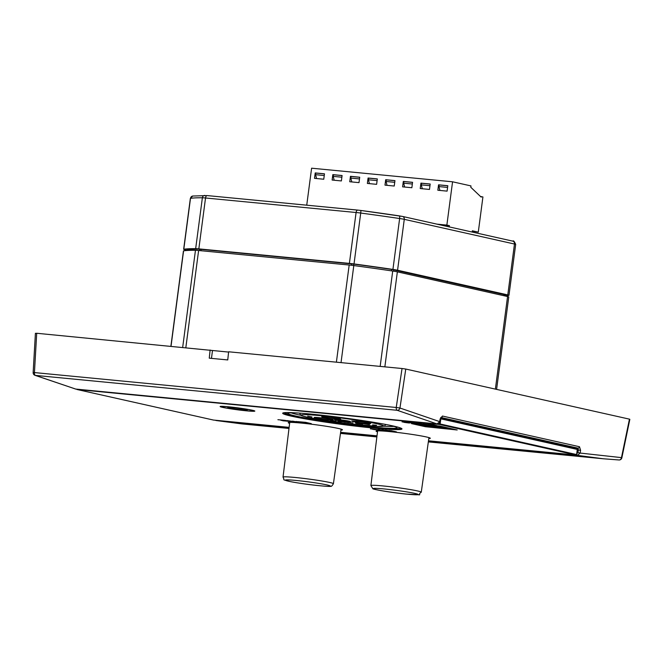 <?xml version="1.0" encoding="UTF-8"?>
<svg xmlns="http://www.w3.org/2000/svg" width="663" height="663" viewBox="0 0 663 663"><rect width="100%" height="100%" fill="white"/><g stroke="black" fill="none" stroke-linecap="round" stroke-linejoin="round"><path stroke-width="0.99" d="M210.121 349.998A2734.527 1442.779 -84.5 0 0 209.259 358.161L227.757 359.943A2734.527 1442.779 95.5 0 1 228.619 351.78L402.035 368.512L396.234 407.48L34.443 372.573L36.705 333.265L228.586 352.078M405.764 369.051L629.452 419.149L621.471 457.627L580.1 453.061A2734.527 2317.914 -77.4 0 0 580.597 450.351L579.495 446.738L442.453 416.041L440.157 418.892A2734.527 2317.914 102.6 0 1 439.652 421.61L399.955 408.018L405.764 369.051L402.035 368.512M36.705 333.265L35.81 333.356M212.5 350.528L211.464 358.376M188.093 250.059L187.198 249.727A163.313 9.116 7.5 0 1 198.825 249.155L353.86 264.114A163.313 9.116 7.5 0 1 391.949 269.476L505.438 294.894A163.313 9.116 7.5 0 1 504.485 295.035M504.51 294.554L504.452 295.839A166.803 9.315 -172.5 0 0 508.836 295.375A8.205 0.456 -172.5 0 0 508.977 295.317A8.205 0.456 -172.5 0 0 507.783 294.911L397.568 270.231A8.205 0.456 -172.5 0 0 392.927 269.418A166.803 9.315 -172.5 0 0 354.017 263.94A8.205 0.456 -172.5 0 0 349.393 263.402L198.834 248.874A8.205 0.456 -172.5 0 0 195.668 248.666A166.803 9.315 -172.5 0 0 183.792 249.238A8.205 0.456 -172.5 0 0 183.651 249.305A8.205 0.456 -172.5 0 0 184.853 249.711L188.019 250.415M251.352 410.14A16.409 0.92 -172.5 0 0 233.127 407.339A16.409 0.92 -172.5 0 0 221.21 406.659A16.409 0.92 -172.5 0 0 237.362 409.709A16.409 0.92 -172.5 0 0 253.747 410.944A16.409 0.92 -172.5 0 0 251.352 410.14M229.158 408.002A9.846 0.547 7.5 0 1 227.716 407.521A9.846 0.547 7.5 0 1 237.553 408.259A9.846 0.547 7.5 0 1 247.241 410.09A9.846 0.547 7.5 0 1 240.089 409.684A9.846 0.547 7.5 0 1 229.158 408.002M496.595 389.388L508.77 296.941A8.205 0.456 -172.5 0 0 507.568 296.535L397.361 271.855A8.205 0.456 -172.5 0 0 392.711 271.043A166.803 9.315 -172.5 0 0 353.802 265.565A8.205 0.456 -172.5 0 0 349.177 265.026L198.618 250.498A8.205 0.456 -172.5 0 0 195.461 250.291A166.803 9.315 -172.5 0 0 183.576 250.863A8.205 0.456 -172.5 0 0 183.436 250.929L170.897 346.21M241.904 423.906L216.171 420.533L289.109 427.569M428.464 441.011L577.481 455.382L603.463 458.788L618.952 459.965A2.735 2.312 93.2 0 0 619.027 459.973L603.463 458.788M397.187 410.298L436.983 423.914L75.681 389.065L35.404 375.399L397.187 410.298A2.735 2.304 -68.1 0 0 399.955 408.018L396.234 407.48A2.735 1.442 95.5 0 0 397.187 410.298M215.26 420.234L216.171 420.533A1.641 0.862 95.5 0 1 215.806 420.292M576.793 453.89A1.641 0.862 -84.5 0 0 577.481 455.382L580.1 453.061L577.879 452.638L576.818 453.567M621.471 457.627A2.735 2.312 93.2 0 1 619.027 459.973A2.735 2.735 0 0 0 621.853 457.826L621.471 457.627M440.597 418.245L577.374 448.859L577.481 448.047L441.011 417.483L577.912 448.13L578.376 449.928A2732.886 2316.522 102.6 0 1 577.879 452.638M440.812 417.425L439.892 421.676L436.983 423.914A1.641 0.862 -84.5 0 0 437.066 423.93L75.764 389.082A1.641 0.862 95.5 0 0 75.764 389.082A1.641 0.862 95.5 0 0 75.847 389.082M75.342 388.999L75.756 389.082A1.641 0.862 95.5 0 1 75.681 389.065L34.882 375.275A2.735 2.287 -68.3 0 0 34.882 375.275A2.735 2.287 -68.3 0 0 35.404 375.399A2.735 1.442 -84.5 0 1 34.443 372.573L33.15 372.598L35.412 333.274M580.597 450.351L577.324 449.821M577.374 448.859L573.28 448.503M577.299 449.439L440.439 418.767M280.913 420.317L290.601 421.651L285.131 420.665M277.905 419.704L284.941 420.334L290.601 421.651M282.786 420.781L287.344 421.162M402.035 421.834L407.737 422.654M402.234 421.908C403.775 421.345 416.836 424.171 403.817 422.248M402.226 421.958C403.775 421.403 416.828 424.221 403.808 422.306L410.041 422.936M412.461 422.779L416.115 423.64L414.541 422.977L407.38 422.29L416.115 423.64M407.38 422.29L412.585 422.82M422.779 423.831L425.016 424.138M423.226 423.955L429.583 424.577M425.124 424.121L427.726 424.768M433.221 424.776L436.876 425.646L428.132 424.287L436.876 425.646M428.132 424.287L433.345 424.826M381.847 429.732L393.623 431.596L396.424 431.862L390.764 430.594L393.49 431.422L385.402 430.08L388.029 430.9L381.855 429.682L387.407 430.701M385.402 430.08L391.99 431.091M389.032 430.428L396.424 431.862M388.518 430.643L390.316 431.273M420.441 423.491L424.477 424.453L415.618 423.176L420.441 423.549M411.499 423.549L420.997 424.469L411.499 423.549M411.491 423.607L425.414 426.723L457.197 429.98L439.983 426.127L423.458 424.535L425.571 425.008L419.347 425.049L437.058 427.577L428.845 425.737L424.643 425.845L423.616 425.323L442.586 427.635L437.961 427.776L425.422 426.425L418.055 424.834L437.588 427.693M419.356 425.024L425.256 424.933M423.458 424.535L439.992 426.069L457.197 429.98M378.175 429.384L385.7 430.826M372.797 429.384L378.15 430.113C380.844 430.37 381.291 430.279 379.501 429.864L370.393 428.853L378.474 429.914M370.402 428.795L380.579 430.171M299.187 421.759L305.709 422.339L311.32 423.649L299.187 421.759L311.32 423.649M297.919 421.643L303.588 422.911L297.927 421.585M292.532 421.121L299.925 422.497L286.913 420.574L292.582 421.842L290.51 421.162L299.916 422.555M291.38 421.303L294.306 422.016M286.913 420.574L295.383 421.759M289.623 423.359A27.349 1.525 7.5 0 1 288.231 422.671A27.349 1.525 7.5 0 1 308.088 423.806A27.349 1.525 7.5 0 1 338.47 428.472A27.349 1.525 7.5 0 1 342.456 429.815A27.349 1.525 7.5 0 1 340.939 430.113M252.28 410.231A17.503 0.978 7.5 0 1 254.832 411.085A17.503 0.978 7.5 0 1 237.354 409.775A17.503 0.978 7.5 0 1 220.124 406.518A17.503 0.978 7.5 0 1 232.837 407.248A17.503 0.978 7.5 0 1 252.28 410.231M393.2 425.994A60.159 3.356 7.5 0 1 401.977 428.936A60.159 3.356 7.5 0 1 341.893 424.411A60.159 3.356 7.5 0 1 282.687 413.231A60.159 3.356 7.5 0 1 326.362 415.726A60.159 3.356 7.5 0 1 393.2 425.994M377.487 431.828A27.349 1.525 7.5 0 1 376.095 431.149A27.349 1.525 7.5 0 1 395.952 432.284A27.349 1.525 7.5 0 1 426.334 436.95A27.349 1.525 7.5 0 1 430.32 438.293A27.349 1.525 7.5 0 1 428.804 438.583M439.569 422.563L439.61 424.477A0.547 0.464 -77.4 0 0 440.141 423.98L438.226 423.756M76.618 389.164A0.547 0.547 0 0 0 77.007 389.496L213.486 420.06A0.547 0.547 0 0 0 213.552 420.069L289.134 427.362L213.536 420.069L77.057 389.504L439.61 424.477L576.147 455.042M577.299 449.406L576.619 454.545A0.547 0.464 102.6 0 1 576.089 455.042L428.489 440.804L576.106 455.05A0.547 0.547 0 0 0 576.702 454.569L440.141 423.98L440.82 418.834M576.619 454.578L577.382 449.431M412.461 422.977L413.637 423.185M433.212 424.975L434.398 425.19M418.602 423.433L421.096 423.955M423.616 425.265L427.991 425.903M426.831 425.787L428.853 425.679M429.143 425.745L437.066 427.527L442.577 427.61M438.334 427.809L452.506 429.284M425.895 425.024L443.514 427.759M296.054 421.461L303.588 422.911M380.603 430.146L379.509 429.806M439.155 428.049L443.514 427.792L425.571 425.008L439.03 426.259L452.937 429.375L439.155 428.049M418.055 424.834L420.988 424.519M417.458 423.201L417.45 423.259C414.673 423.151 415.933 423.442 421.237 424.138L424.477 424.453M418.593 423.483L421.527 424.047L417.881 423.45M434 425.049L432.566 424.917L434 425.049M425.223 424.146L431.994 425.174M429.574 424.635L423.218 424.013M413.24 423.052L411.814 422.911L413.24 423.052M353.039 421.569A9.572 0.53 -172.5 0 0 363.929 423.234A9.572 0.53 -172.5 0 0 370.609 423.566A9.572 0.53 -172.5 0 0 361.202 421.817A9.572 0.53 -172.5 0 0 351.663 421.071A9.572 0.53 -172.5 0 0 353.039 421.569M323.13 417.259A9.572 0.53 -172.5 0 0 334.011 418.917A9.572 0.53 -172.5 0 0 340.699 419.256A9.572 0.53 -172.5 0 0 331.285 417.508A9.572 0.53 -172.5 0 0 321.746 416.762A9.572 0.53 -172.5 0 0 323.13 417.259M336.622 419.986L349.177 421.436L342.456 420.168L336.622 419.986M344.569 420.541L347.826 421.245L344.569 420.541M337.641 419.886L341.188 420.632L337.641 419.886M339.348 419.936L347.429 421.312L339.357 419.894M315.58 417.955A9.572 0.53 -172.5 0 0 326.469 419.621A9.572 0.53 -172.5 0 0 333.149 419.952A9.572 0.53 -172.5 0 0 323.743 418.204A9.572 0.53 -172.5 0 0 314.204 417.458A9.572 0.53 -172.5 0 0 315.58 417.955M346.127 422.198L344.652 422.149L346.152 421.991M335.47 419.878A8.205 0.456 7.5 0 1 334.268 419.472A8.205 0.456 7.5 0 1 342.464 420.085A8.205 0.456 7.5 0 1 350.536 421.61A8.205 0.456 7.5 0 1 344.578 421.27A8.205 0.456 7.5 0 1 335.47 419.878M372.573 424.9L376.534 425.281L372.573 424.9M358.807 423.209L362.81 423.955L356.52 423.35L355.409 422.969L358.807 423.209M356.454 420.814L364.981 422.099L356.454 420.814M340.194 418.651L334.956 417.748L340.194 418.651M311.917 417.06L307.665 416.107L311.925 416.952M337.699 421.171L341.205 421.875L337.699 421.171M353.048 422.928L349.442 422.58L353.048 422.928M336.232 421.395L330.539 420.483L336.274 421.038M362.371 423.549L369.515 424.602L362.371 423.549M348.68 422.596L340.467 421.436L348.68 422.596M341.379 180.933L332.13 180.038L332.843 174.626L342.091 175.521L341.379 180.933M334.185 180.237L333.199 176.383L333.414 174.759L342.083 175.596M333.414 174.759L332.843 174.626M472.305 231.097L478.288 232.141L482.921 196.952L480.509 196.505M439.9 190.438L438.914 186.576L439.121 184.952L438.558 184.828L447.807 185.715L447.094 191.135L437.845 190.24L438.558 184.828M439.121 184.952L447.798 185.789M316.566 178.538L315.58 174.676L315.795 173.051L324.464 173.888M315.223 172.927L324.472 173.822L323.759 179.234L314.511 178.339L315.223 172.927L315.795 173.051M422.281 188.74L421.295 184.878L421.502 183.253L420.939 183.129L430.188 184.016L429.475 189.436L420.226 188.541L420.939 183.129M421.502 183.253L430.179 184.09M404.662 187.041L403.676 183.179L403.883 181.554L403.319 181.43L412.568 182.317L411.856 187.728L402.607 186.842L403.319 181.43M403.883 181.554L412.56 182.391M387.043 185.342L386.057 181.48L386.264 179.855L385.7 179.723L394.949 180.618L394.236 186.03L384.988 185.143L385.7 179.723M386.264 179.855L394.941 180.692M369.424 183.643L368.437 179.781L368.645 178.156L368.081 178.024L377.33 178.919L376.617 184.331L367.368 183.444L368.081 178.024M368.645 178.156L377.322 178.993M351.804 181.935L350.818 178.082L351.034 176.457L350.462 176.325L359.711 177.22L358.998 182.632L349.749 181.745L350.462 176.325M351.034 176.457L359.702 177.294M481.222 196.571L481.156 197.11L470.788 187.264L470.97 185.913L452.564 181.795L311.61 168.195L306.737 205.182M452.564 181.795L446.862 225.105L436.917 224.144M446.862 225.105L449.406 225.669L449.249 226.903M449.406 225.669L439.461 224.716M472.18 232.042L472.346 230.807L478.288 232.141M421.295 184.878L429.964 185.715M403.676 183.179L412.345 184.016M386.057 181.48L394.725 182.317M368.437 179.781L377.106 180.618M350.818 178.082L359.487 178.919M333.199 176.383L341.868 177.212M315.58 174.676L324.248 175.513M438.914 186.576L447.583 187.414M360.945 210.478L357.863 210.121A2.735 1.442 -84.5 0 0 357.771 210.105L360.954 210.478L360.722 213.047A166.803 9.315 7.5 0 1 399.632 218.525A2.735 0.754 -81.6 0 0 399.267 215.865A2.735 0.754 -81.6 0 0 399.217 215.865A164.068 9.158 -172.5 0 0 360.962 210.478L402.557 216.445A2.735 2.321 102.6 0 1 404.273 219.337L514.48 244.025A2.735 2.321 -77.4 0 0 512.764 241.133C513.444 240.304 514.413 241.407 515.681 244.423A8.205 0.456 7.5 0 0 514.48 244.025L507.783 294.911M512.764 241.133L402.557 216.445A2.735 2.321 102.6 0 0 402.317 216.411L399.308 215.881M357.672 210.105L207.304 195.593A2.735 1.442 95.5 0 0 207.212 195.585A2.735 1.442 95.5 0 0 205.53 197.988L356.089 212.508A2.735 1.442 -84.5 0 1 357.771 210.105L207.212 195.585L192.701 196.033A2.735 2.685 80.3 0 0 190.496 198.353A166.803 9.315 7.5 0 1 202.372 197.773A2.735 2.495 -89.7 0 1 204.859 195.428M183.651 249.305L190.356 198.419A8.205 0.456 7.5 0 1 190.496 198.353L183.792 249.238M195.668 248.666L202.372 197.773A8.205 0.456 7.5 0 1 205.53 197.988L198.834 248.874M392.927 269.418L399.632 218.525A8.205 0.456 7.5 0 1 404.273 219.337L397.568 270.231M349.393 263.402L356.089 212.508A8.205 0.456 7.5 0 1 360.722 213.047L354.017 263.94M416.712 493.86A22.675 1.268 7.5 0 1 392.206 492.36A22.675 1.268 7.5 0 1 378.258 488.465A22.675 1.268 7.5 0 1 416.712 493.86M370.89 485.565L372.788 488.656C371.984 489.211 391.004 492.601 406.858 494.142C427.386 494.938 415.709 495.758 421.27 492.195A25.401 1.417 -172.5 0 0 419.596 491.457A25.401 1.417 -172.5 0 0 391.576 486.882A25.401 1.417 -172.5 0 0 370.89 485.565L377.612 430.851M290.154 481.553A22.675 1.268 7.5 0 1 304.731 481.413A22.675 1.268 7.5 0 1 328.707 486.302A22.675 1.268 7.5 0 1 290.154 481.553M283.026 477.087C285.256 481.197 281.004 478.868 289.963 481.52C304.607 484.487 331.682 487.197 330.704 486.219C331.16 486.775 332.055 485.938 333.406 483.725A25.401 1.417 -172.5 0 0 328.061 482.125A25.401 1.417 -172.5 0 0 300.09 477.99A25.401 1.417 -172.5 0 0 283.026 477.087L289.748 422.381M349.177 265.026L336.39 362.172M185.831 347.652L198.618 250.498M341.031 362.62L353.802 265.565M392.711 271.043L380.156 366.399M384.855 366.846L397.361 271.855M507.568 296.535L495.377 389.123M503.971 294.438L503.897 295.715M393.756 269.775L393.673 271.184M391.676 269.435L391.518 270.86M353.818 264.106L353.636 265.54M351.746 263.857L351.489 265.275M201.187 249.329L200.939 250.722M199.77 249.205L199.48 250.581M188.259 249.57L188.077 250.423M340.6 432.533L376.974 436.039M579.495 446.738A1.641 1.392 -77.4 0 1 577.912 448.13L577.556 448.097M442.453 416.041A1.641 1.392 102.6 0 1 441.052 417.433M437.199 423.922A1.641 0.862 -84.5 0 1 437.066 423.93L439.892 421.668M440.895 418.295L440.994 417.499M376.998 435.84L340.625 432.326L376.998 435.84M400.245 427.875A58.518 3.265 7.5 0 1 341.975 423.781A58.518 3.265 7.5 0 1 284.642 412.651M394.062 426.359A53.322 2.975 7.5 0 1 383.943 426.218M300.811 415.27A53.322 2.975 7.5 0 1 290.999 412.792M294.413 412.776A54.963 3.066 -172.5 0 0 342 423.582A54.963 3.066 -172.5 0 0 390.772 425.464M299.751 413.124A43.344 2.42 -172.5 0 0 299.643 413.264L300.795 415.262L301.831 415.726C306.273 417.45 321.132 420.01 346.409 423.408L377.512 426.4L384.623 425.953L385.593 424.577A43.344 2.42 -172.5 0 0 385.526 424.419M377.661 423.947A41.703 2.329 7.5 0 1 343.467 423.027A41.703 2.329 7.5 0 1 306.074 414.657A41.703 2.329 7.5 0 1 377.661 423.947M195.461 250.291L182.681 347.346M171.029 346.227L183.576 250.863M190.356 198.419L192.701 196.033M508.977 295.317L515.681 244.423M421.27 492.195L428.936 437.613M333.406 483.725L341.072 429.135M188.201 249.578L188.01 250.432M603.487 458.788L428.339 441.898M376.866 436.925L340.475 433.42M289.002 428.455L241.879 423.906M621.853 457.826L629.842 419.331M33.15 372.598A2.735 2.735 0 0 0 34.874 375.266M577.448 448.892L577.556 448.08M401.165 428.248L399.549 428.679L383.355 428.257L335.934 422.969L294.762 416.182L283.648 412.776M395.745 426.914L390.383 425.381M289.234 412.892L294.811 412.8"/></g></svg>
